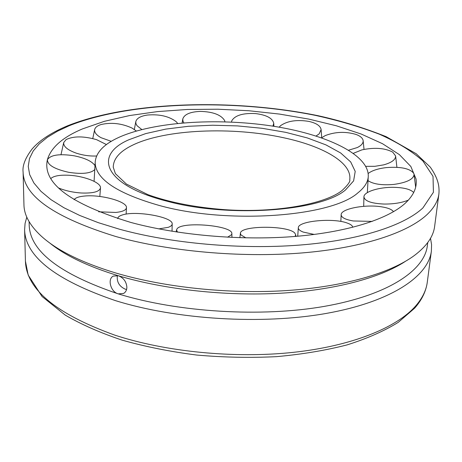 <?xml version="1.0" encoding="UTF-8"?>
<svg xmlns="http://www.w3.org/2000/svg" width="462" height="462" viewBox="0 0 462 462"><rect width="100%" height="100%" fill="white"/><g stroke="black" fill="none" stroke-linecap="round" stroke-linejoin="round"><path stroke-width="0.69" d="M118.942 137.335C103.552 144.34 95.622 152.818 95.155 162.763C95.784 179.239 117.302 193.514 159.713 205.596C228.58 224.607 331.704 216.672 357.917 192.833C364.212 187.815 367.648 182.565 368.226 177.079C369.993 154.718 325.716 133.986 271.119 125.883C216.383 117.746 153.511 121.829 118.942 137.335M404.747 203.707C413.53 195.692 417.29 187.439 416.025 178.95L410.839 166.476L399.376 154.62L382.536 143.722L361.244 134.055L336.411 125.803L308.876 119.109L279.446 114.068L248.874 110.747L217.885 109.211L187.191 109.482L157.525 111.596L129.643 115.546L104.36 121.327L82.536 128.881C62.768 137.185 51.063 147.436 47.419 159.621C42.111 182.9 69.889 203.834 130.746 222.418C177.42 235.089 239.408 240.633 292.665 236.625C345.934 232.553 386.89 219.606 404.747 203.707M430.52 238.3L431.577 244.693L431.375 251.126C428.314 276.501 390.864 301.94 326.23 313.432C261.74 324.907 176.189 319.635 115.217 300.548C55.59 280.105 25.387 256.526 24.607 229.81L25.081 223.389L26.796 217.146M23.1 172.164L23.955 204.88C24.128 215.078 29.816 225.421 41.026 235.903C56.514 250.133 81.329 262.468 115.465 272.903C164.333 287.433 229.037 294.271 286.492 290.575C343.947 286.798 390.586 273.077 414.408 255.474C426.651 246.217 433.391 236.527 434.632 226.403L438.9 193.953C438.034 200.855 434.222 207.594 427.466 214.172C408.275 232.646 362.254 248.059 301.276 253.003C240.321 257.883 168.838 251.392 115.795 236.509C54.666 217.637 23.77 196.188 23.1 172.164C22.263 165.685 25.294 157.923 32.196 148.874C39.744 140.188 51.519 132.496 67.527 125.814C129.366 101.178 233.68 98.423 318.006 115.691C341.123 120.79 363.819 127.772 386.099 136.631L416.193 153.731L430.295 167.14C438.103 178.424 439.553 185.926 438.9 193.953M49.492 242.793C64.923 255.463 87.895 266.453 118.416 275.768C123.573 277.824 126.392 281.67 126.877 287.318C126.755 290.176 125.652 292.221 123.573 293.451L118.232 293.867C110.568 291.886 107.184 278.771 113.363 276.074L118.416 275.768C164.663 289.547 225.312 296.257 280.001 293.26C334.684 290.176 380.307 277.829 405.272 261.44M29.106 221.656L29.193 225.069C29.943 251.085 59.627 274.018 118.232 293.867C177.957 312.341 261.55 317.434 324.572 306.335C387.733 295.218 424.382 270.576 427.315 245.934L427.754 242.55M117.371 275.525C116.603 281.855 119.236 286.405 125.266 289.177L126.582 289.46M177.506 232.12L176.536 229.943L177.015 228.898C181.93 221.084 232.854 225.491 231.855 233.674L231.583 234.673L227.547 237.208M245.917 237.872L241.02 235.008L240.407 233.293C240.165 225.392 288.04 225.231 294.785 233.056L295.72 234.823L295.045 236.44M314.276 234.453L303.263 232.086C299.873 230.781 298.227 229.325 298.331 227.731C297.99 220.998 333.015 217.683 347.112 223.002C350.658 224.237 352.523 225.664 352.708 227.269L352.708 227.269M372.228 221.408L353.286 220.963C345.276 219.594 341.239 217.492 341.17 214.663C340.962 208.841 364.859 204.192 381.058 206.751C387.82 207.761 391.967 209.419 393.485 211.723M408.408 200.11C401.876 202.778 393.815 204.094 384.222 204.06C371.321 203.494 364.558 201.068 363.929 196.777C363.889 191.788 379.14 187.035 393.734 187.324C404.002 187.578 410.654 189.31 413.692 192.521M368.208 173.475C371.997 170.553 377.997 168.601 386.215 167.614C400.519 166.516 409.684 168.387 413.715 173.238L414.079 174.376C413.64 179.216 406.895 182.565 393.832 184.425C381.843 185.441 373.192 184.153 367.879 180.573M353.395 153.309L361.942 149.861C374.578 147.251 384.84 148.002 392.717 152.119L395.616 155.977C395.703 159.644 391.707 162.607 383.639 164.876L374.919 166.308L365.846 166.337M321.575 137.809L325.248 135.591C335.268 131.739 345.541 131.358 356.058 134.448C360.406 136.071 362.768 138.15 363.149 140.685C363.328 143.232 361.376 145.524 357.293 147.551L348.689 150.179M279.175 127.189L280.492 125.728C287.306 120.928 296.737 119.479 308.783 121.385C316.326 123.083 320.437 125.82 321.119 129.585L319.167 133.87L316.095 135.995M231.52 122.06L231.768 120.813C234.991 115.361 242.902 112.953 255.509 113.577C266.482 114.951 272.557 118.191 273.741 123.308L272.915 126.161M183.853 122.834L182.964 121.142L182.785 118.988C184.309 114.351 190.182 111.821 200.41 111.394C212.994 111.764 221.061 114.813 224.613 120.53L224.942 121.812M141.805 129.527L137 125.693L135.868 123.435L135.816 121.593C136.764 118.22 140.673 116.031 147.54 115.026C159.477 114.062 169 116.268 176.12 121.633L177.674 123.406M111.255 141.343L101.011 137.676C96.31 135.031 94.202 132.323 94.675 129.539C95.236 127.333 97.401 125.658 101.184 124.503C111.457 122.199 121.743 123.389 132.04 128.066L136.336 131.012M96.587 155.994C89.882 156.277 83.177 155.353 76.473 153.222C67.539 150.035 63.282 146.477 63.704 142.556L66.118 139.57C73.579 136.001 83.737 136.03 96.575 139.657L106.427 144.554M95.039 169.288C91.205 173.389 82.461 174.399 68.821 172.326C54.695 169.196 47.569 165.044 47.442 159.869L47.574 159.442C50.976 154.816 59.858 153.603 74.22 155.81C85.337 158.102 92.308 161.44 95.137 165.835M50.82 178.517C53.788 175.872 59.968 174.792 69.34 175.283C84.569 176.103 101.109 182.675 100.485 187.832C99.63 191.678 93.318 193.405 81.549 193.012C72.95 192.435 65.258 190.742 58.483 187.942M74.087 199.7C75.462 197.713 79.164 196.471 85.193 195.986C101.536 194.473 127.339 201.669 126.461 207.64C126.201 210.135 122.621 211.74 115.708 212.451L98.672 211.792M117.77 218.618L117.798 218.22C118.07 216.897 119.577 215.812 122.315 214.969C135.689 210.343 173.262 217.036 172.187 223.949C172.153 225.283 170.853 226.403 168.278 227.316L158.795 228.892M349.734 179.799L349.763 179.608C352.148 162.711 323.088 146.102 283.483 137.722C232.548 126.513 165.812 129.152 133.004 144.964C119.964 151.172 113.381 158.587 113.248 167.209L113.254 167.388M129.06 139.68C92.787 155.151 103.863 185.285 167.192 201.253C229.048 218.099 321.044 211.238 345.501 189.951L353.603 180.902L355.214 171.396L350.698 161.943L340.673 152.986L325.924 144.883L307.328 137.936L285.793 132.357L262.237 128.315L237.56 125.907L212.664 125.225L188.45 126.288L165.829 129.094L145.721 133.593L129.06 139.68M119.19 229.129C170.9 243.428 240.361 249.688 299.682 245.074C359.026 240.39 403.984 225.675 422.903 207.929L433.425 192.267L433.015 176.322L422.88 160.938C411.873 151.166 397.389 142.267 379.429 134.228C359.973 126.784 338.536 120.484 315.119 115.327C231.889 98.66 129.193 101.686 69.133 125.762L57.398 131.248L47.361 137.306L39.235 143.907L33.206 151.005L29.487 158.535L28.246 166.43L29.66 174.601L33.865 182.946L40.962 191.343L50.993 199.659L63.947 207.756L79.753 215.471L98.25 222.649L119.19 229.129M414.593 308.223L398.232 322.355C384.257 331.006 367.25 338.507 347.205 344.86C325.606 350.415 302.015 354.348 276.426 356.658C250.127 357.94 223.568 357.403 196.743 355.053C170.334 351.68 145.507 346.725 122.263 340.182C100.398 332.877 81.41 324.532 65.292 315.142L42.036 296.477L28.182 275.075L25.427 261.128C26.259 289.247 56.087 313.929 114.905 335.175C165.91 351.882 234.488 358.645 293.214 352.367C351.957 346.015 396.667 327.673 415.696 305.931C422.395 298.186 426.259 290.275 427.286 282.19L431.375 251.126M95.155 162.763L94.086 181.323M368.226 177.079L367.33 192.619M349.763 179.608C350.496 181.352 347.95 184.967 342.123 190.46C325.288 203.967 276.062 213.201 224.936 209.696C195.12 207.403 169.479 202.402 148.025 194.693L126.397 184.061L115.396 173.654L113.248 167.215M124.399 292.896L123.573 293.451M427.286 282.19C426.074 291.175 421.95 299.734 414.905 307.871M25.427 261.128L24.607 229.81M231.855 233.674L231.953 237.422M176.201 231.924L176.536 229.943M240.407 233.293L239.876 237.722M295.836 236.377L295.72 234.823M298.331 227.731L297.724 236.215M341.17 214.663L340.846 221.454M363.929 196.777L363.698 206.323M415.65 187.162L414.079 174.376M396.91 167.313L395.616 155.977M364.016 149.393L363.149 140.685M321.702 137.711L321.119 129.585M231.554 121.691L231.502 122.06M273.914 126.317L273.741 123.308M182.115 122.984L182.785 118.988M134.35 129.441L135.816 121.593M92.758 138.571L94.675 129.539M60.996 154.701L63.704 142.556M47.084 161.215L47.442 159.869M100.485 187.832L99.832 196.477M126.461 207.64L126.132 214.12M172.187 223.949L172.031 231.26M117.718 218.601L117.798 218.22"/></g></svg>
